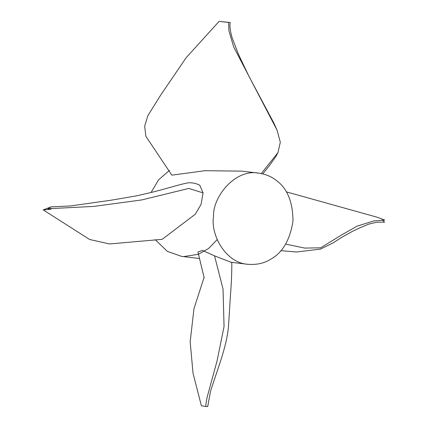 <?xml version="1.0" encoding="UTF-8"?>
<svg xmlns="http://www.w3.org/2000/svg" width="428" height="428" viewBox="0 0 428 428"><rect width="100%" height="100%" fill="white"/><g stroke="black" fill="none" stroke-linecap="round" stroke-linejoin="round"><path stroke-width="0.64" d="M47.984 208.741L51.183 206.842L43.249 209.902C52.007 209.26 53.586 208.875 47.984 208.741L93.791 206.403L141.732 199.94L188.791 188.432L203.075 192.873L201.058 204.434L195.211 214.3L162.169 239.332L109.509 243.955L89.613 239.487L43.249 209.902M51.183 206.842L70.155 205.986L111.13 200.208L137.062 195.746L152.4 192.161C166.653 188.689 183.098 183.35 188.903 182.761C193.151 182.708 196.784 183.559 199.806 185.303L203.075 192.873M261.294 173.543L277.991 152.593L280.308 142.214L277.077 130.187L233.677 46.93L228.964 30.987L228.568 22.427L219.093 21.4L230.211 22.507C229.51 25.648 230.141 30.72 232.11 37.728L238.401 54.174L248.946 76.291L273.952 123.221L277.274 130.658M258.694 173.131C235.887 168.6 212.743 196.04 213.519 216.488C210.448 235.068 225.813 262.985 247.807 264.29C256.506 264.969 263.996 263.359 270.277 259.459C282.491 252.911 290.061 240.071 292.982 220.934C292.816 201.625 287.14 188.042 275.958 180.183C271.315 176.502 265.563 174.148 258.694 173.131L242.023 171.136L205.039 170.702L171.853 175.154L145.894 136.323L144.664 126.19L147.863 115.651L160.933 94.732L186.169 57.689L219.093 21.4M382.316 220.003L384.595 222.132L376.651 222.234L368.717 224.138L360.087 227.717L352.1 231.553L341.993 237.203L333.08 242.911L320.513 249.091L296.401 252.012L280.88 250.653M286.327 191.856L377.229 217.247L384.751 220.056L373.97 220.918L357.3 226.059L341.688 234.881L320.684 247.807L304.736 248.085L285.663 244.11M204.14 277.242L193.98 308.658L190.166 341.828L193.039 373.312L201.385 405.749L205.665 406.472C206.226 401.373 207.008 397.216 208.013 394.006L217.087 360.815L224.053 326.516L223.036 289.093L214.54 255.842L231.141 262.3L247.807 264.29M231.799 262.139C231.869 272.245 231.43 283.111 230.483 294.731L228.664 323.9C227.37 344.599 219.345 363.87 210.555 391.128L207.692 406.6L205.675 406.359M204.167 277.767L197.929 252.012L202.519 250.412L214.54 255.842M199.202 258.485L181.606 256.383L167.359 251.397L155.252 239.675M217.178 239.621L208.682 248.433L198.651 254.168M198.314 254.296L183.767 256.575M151.057 192.498L158.627 179.787L169.499 170.365M262.787 173.87L269.619 165.326L275.958 156.423L278.045 152.48"/></g></svg>
